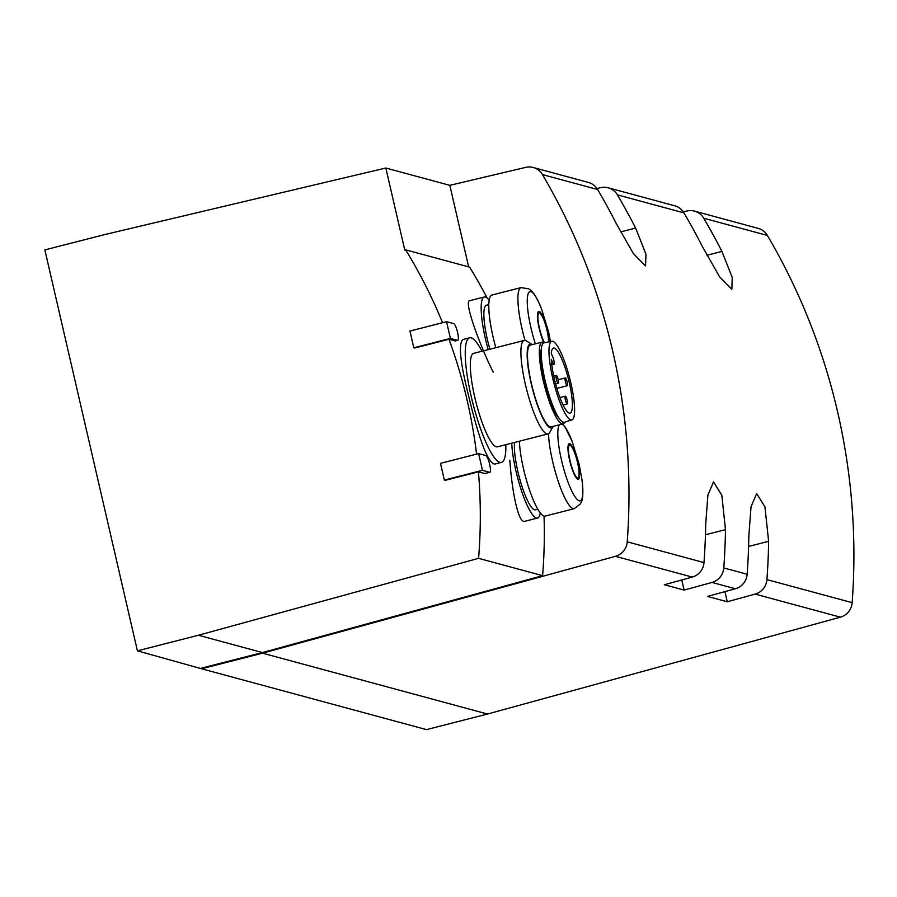 <?xml version="1.0" encoding="UTF-8"?>
<svg xmlns="http://www.w3.org/2000/svg" width="897" height="897" viewBox="0 0 897 897"><rect width="100%" height="100%" fill="white"/><g stroke="black" fill="none" stroke-linecap="round" stroke-linejoin="round"><path stroke-width="1.35" d="M540.263 512.916A45.814 9.306 -104.3 0 1 537.516 518.051L524.947 521.269C518.096 524.229 511.705 488.921 509.832 460.206M493.215 372.109C480.366 346.702 463.256 300.63 469.793 300.697M442.546 322.707A506.345 492.554 -74.9 0 0 405.635 249.837L404.771 250.05L385.833 168.019L449.834 185.331L525.664 167.38A16.079 15.641 -74.9 0 1 533.188 167.492L588.387 182.427A16.079 15.641 -74.9 0 1 597.637 189.514A626.902 609.837 -74.9 0 1 615.835 222.725L633.36 253.582L645.56 265.961L645.941 254.109L635.614 228.085A626.902 609.837 105.1 0 0 617.416 194.873L683.94 212.869A16.079 15.641 -74.9 0 0 674.69 205.772L608.166 187.776A16.079 15.641 105.1 0 1 617.416 194.873M457.806 340.378A8.645 1.749 75.7 0 0 457.492 332.047A8.645 1.749 75.7 0 0 453.736 323.638L446.549 321.687L450.406 338.427L457.605 340.367A8.645 1.749 75.7 0 0 457.806 340.378L455.261 340.961L448.971 339.268A506.345 492.554 -74.9 0 1 476.587 454.117M489.874 472.282A8.645 1.749 75.7 0 0 489.56 463.951A8.645 1.749 75.7 0 0 485.804 455.541L478.617 453.602L482.474 470.331L489.672 472.282A8.645 1.749 75.7 0 0 489.874 472.282L484.929 473.549L478.426 471.844A506.345 492.554 -74.9 0 1 478.583 558.338L542.595 575.661A506.345 492.554 -74.9 0 0 544.031 516.078M487.093 297.961A506.345 492.554 -74.9 0 0 469.647 267.149L405.635 249.837M501.457 462.392L495.85 463.827C488.125 466.866 477.339 432.668 468.851 396.799C460.195 362.736 458.221 343.641 462.942 339.515L469.624 337.799A64.292 13.063 75.7 0 0 471.16 396.205A64.292 13.063 75.7 0 0 501.457 462.392A64.292 13.063 75.7 0 0 505.852 444.677M533.188 167.492A16.079 15.641 -74.9 0 1 542.438 174.59A626.902 609.837 -74.9 0 1 627.227 541.822A16.079 15.641 -74.9 0 1 615.465 556.319L262.563 653.184L201.567 668.77L137.409 650.841L44.85 249.893L105.846 234.308L385.833 168.019M608.166 187.776A16.079 15.641 105.1 0 0 600.642 187.664L596.998 188.527M706.937 255.253L721.917 251.429A626.902 609.837 105.1 0 0 703.719 218.218A16.079 15.641 105.1 0 0 686.945 211.008L683.301 211.871M137.409 650.841L198.416 635.244L478.583 558.338M478.617 453.602L440.494 463.345L444.351 480.074L445.248 480.321L478.426 471.844M446.549 321.687L409.951 331.049L413.809 347.778L414.706 348.014L448.971 339.268M201.567 668.77L426.49 729.62L487.486 714.034L840.388 617.17A16.079 15.641 -74.9 0 0 852.15 602.661A626.902 609.837 -74.9 0 0 767.372 235.429A16.079 15.641 -74.9 0 0 758.122 228.343L694.469 211.12M262.563 653.184L487.486 714.034M615.465 556.319L692.237 577.085A16.079 15.641 -74.9 0 0 703.999 562.587A626.902 609.837 -74.9 0 0 705.692 524.297L707.89 495.066L713.53 481.868L721.816 495.245L725.471 529.645A626.902 609.837 105.1 0 1 723.778 567.936A16.079 15.641 105.1 0 1 712.016 582.433L735.383 588.757L707.486 596.415L727.265 601.764L755.162 594.106L840.388 617.17M692.237 577.085L664.329 584.743L684.108 590.091L712.016 582.433M735.383 588.757A16.079 15.641 -74.9 0 0 747.145 574.259A626.902 609.837 -74.9 0 0 748.838 535.969L751.036 506.738L756.676 493.541L764.962 506.917L768.617 541.317A626.902 609.837 105.1 0 1 766.924 579.608A16.079 15.641 105.1 0 1 755.162 594.106M721.917 251.429L732.244 277.453L731.862 289.305L719.663 276.938L702.138 246.081A626.902 609.837 -74.9 0 0 683.94 212.869M684.108 590.091L681.765 579.955M727.265 601.764L724.922 591.628M468.66 266.88L449.834 185.331M201.421 668.153L262.417 652.567L542.595 575.661M262.417 652.567L198.416 635.244M577.859 462.617A18.355 3.723 -104.3 0 1 575.257 476.341A18.355 3.723 -104.3 0 1 568.149 445.562A18.355 3.723 -104.3 0 1 577.859 462.617M577.533 462.527A16.875 3.431 -104.3 0 1 577.937 477.866A16.875 3.431 -104.3 0 1 570.436 462.359A16.875 3.431 -104.3 0 1 569.573 445.159A16.875 3.431 -104.3 0 1 577.533 462.527M559.392 424.774A39.647 8.051 -104.3 0 0 569.449 485.782A39.647 8.051 -104.3 0 0 581.996 479.962C584.328 501.333 581.043 501.658 580.46 503.879L574.248 508.666L545.141 516.1A45.814 9.306 -104.3 0 1 529.656 490.379A45.814 9.306 -104.3 0 1 519.374 441.223M537.796 509.193L535.408 509.799A37.293 7.568 -104.3 0 1 521.235 484.032A37.293 7.568 -104.3 0 1 514.598 442.445M537.516 518.051A45.814 9.306 -104.3 0 1 522.032 492.33A45.814 9.306 -104.3 0 1 511.75 443.174M543.817 342.34A18.355 3.723 -104.3 0 1 537.74 312.694A18.355 3.723 -104.3 0 1 547.316 330.32A18.355 3.723 -104.3 0 1 549.009 341.847M544.524 342.744A16.875 3.431 -104.3 0 1 538.727 324.792A16.875 3.431 -104.3 0 1 539.03 312.862A16.875 3.431 -104.3 0 1 546.991 330.231A16.875 3.431 -104.3 0 1 548.538 341.936M495.85 347.688A45.814 9.306 -104.3 0 1 491.915 295.035L521.022 287.601A45.814 9.306 -104.3 0 0 525.003 340.4M489.919 349.202A37.293 7.568 -104.3 0 1 486.398 305.238L488.787 304.632M488.226 349.639A45.814 9.306 -104.3 0 1 484.29 296.985A45.814 9.306 -104.3 0 1 489.168 300.17M482.474 470.331L444.351 480.074M450.406 338.427L413.809 347.778M481.969 351.232A64.292 13.063 75.7 0 0 469.624 337.799M532.28 344.605A43.291 8.791 75.7 0 0 532.1 344.482L526.427 340.961A48.225 9.789 75.7 0 0 524.207 340.445L473.605 353.373A48.225 9.789 75.7 0 0 474.748 397.18A48.225 9.789 75.7 0 0 497.476 446.818L548.078 433.89A48.225 9.789 75.7 0 0 549.794 432.365L553.068 426.546A43.291 8.791 75.7 0 0 553.169 426.367M524.207 340.445A48.225 9.789 75.7 0 0 525.35 384.241A48.225 9.789 75.7 0 0 548.078 433.89M532.1 344.482A43.291 8.791 75.7 0 0 531.136 383.344A43.291 8.791 75.7 0 0 553.068 426.546M544.479 342.755A42.193 8.566 75.7 0 0 542.192 342.071L530.374 345.087A42.193 8.566 75.7 0 0 531.383 383.411A42.193 8.566 75.7 0 0 551.263 426.849L563.081 423.833A42.193 8.566 75.7 0 0 564.774 422.128M542.192 342.071A42.193 8.566 75.7 0 0 543.201 380.395A42.193 8.566 75.7 0 0 563.081 423.833M541.362 349.023A37.775 7.669 75.7 0 0 544.187 380.664A37.775 7.669 75.7 0 0 559.01 418.125M551.834 341.286L544.098 342.822A40.993 8.32 75.7 0 0 544.995 380.081A40.993 8.32 75.7 0 0 564.404 422.252L571.916 419.897A40.567 8.241 75.7 0 0 569.774 378.568A40.567 8.241 75.7 0 0 551.834 341.286A40.567 8.241 75.7 0 0 552.709 378.153A40.567 8.241 75.7 0 0 571.916 419.897M551.274 353.463A33.559 6.817 -104.3 0 1 553.483 348.103A33.559 6.817 -104.3 0 1 568.395 378.926A33.559 6.817 -104.3 0 1 570.1 413.125A33.559 6.817 -104.3 0 1 558.988 394.96A33.559 6.817 -104.3 0 1 551.274 359.394L552.765 362.825A4.62 0.942 75.7 0 0 553.909 364.328A4.62 0.942 75.7 0 0 554.077 361.592A4.62 0.942 75.7 0 0 552.765 356.883L551.274 353.463M556.398 379.151A4.014 0.819 -104.3 0 1 556.297 375.507A4.014 0.819 -104.3 0 1 558.192 379.633A4.014 0.819 -104.3 0 1 558.293 383.288A4.014 0.819 -104.3 0 1 556.398 379.151M565.379 399.827A4.014 0.819 75.7 0 0 567.274 403.964A4.014 0.819 75.7 0 0 567.072 399.86A4.014 0.819 75.7 0 0 565.289 396.171A4.014 0.819 75.7 0 0 565.379 399.827M565.379 381.584A4.014 0.819 75.7 0 0 567.274 385.721A4.014 0.819 75.7 0 0 567.072 381.629A4.014 0.819 75.7 0 0 565.289 377.929A4.014 0.819 75.7 0 0 565.379 381.584M542.438 174.59L597.637 189.514M627.227 541.822L703.999 562.587M723.778 567.936L747.145 574.259M766.924 579.608L852.15 602.661M703.719 218.218L767.372 235.429M705.457 534.758L725.471 529.645M748.603 546.43L768.617 541.317M620.634 231.908L635.614 228.085M561.87 424.146A39.647 8.051 -104.3 0 1 572.14 441.358L565.099 427.017L562.699 423.933M574.248 508.666A45.814 9.306 -104.3 0 1 558.753 482.911A45.814 9.306 -104.3 0 1 548.482 433.744M535.374 343.809A39.647 8.051 -104.3 0 1 527.638 295.819A39.647 8.051 -104.3 0 1 541.597 309.061C533.379 289.193 530.34 290.482 528.77 288.823L521.022 287.601M489.672 472.282L484.716 473.538M457.605 340.367L455.261 340.961M551.588 363.117L552.765 362.825M581.996 479.962L579.137 464.254L572.14 441.358M550.523 341.544L548.594 331.957L541.597 309.061M484.29 296.985L469.793 300.686M555.624 383.972L558.293 383.288M553.741 376.157L556.297 375.507M563.103 405.029L567.274 403.964M559.93 397.539L565.289 396.171M556.869 388.379L567.274 385.721M558.214 379.745L565.289 377.929M551.79 364.877L553.909 364.328"/></g></svg>
